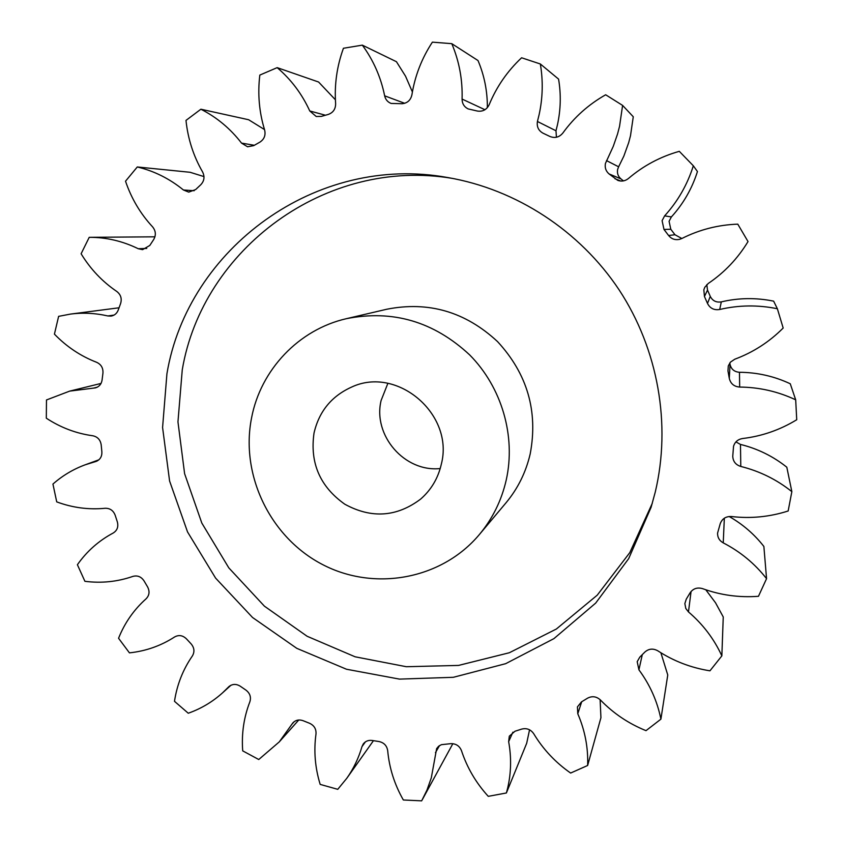 <?xml version="1.0" encoding="UTF-8"?>
<svg xmlns="http://www.w3.org/2000/svg" width="843" height="843" viewBox="0 0 843 843"><rect width="100%" height="100%" fill="white"/><g stroke="black" fill="none" stroke-linecap="round" stroke-linejoin="round"><path stroke-width="1.26" d="M452.712 178.442C325.746 156.851 202.468 249.349 182.257 369.845L177.957 421.869L184.606 473.682L201.814 523.05L228.801 567.855L264.396 606.149L307.094 636.254L355.093 656.792L406.326 666.718L458.539 665.422L509.362 652.735L556.369 629.015L597.234 595.169L629.795 552.629L652.282 503.345M166.925 373.776L162.583 427.506L169.591 481.005L187.536 531.933L215.597 578.098L252.542 617.487L296.799 648.341L346.484 669.237L399.456 679.11L453.344 677.298L505.684 663.673L553.935 638.625L595.685 603.093L628.688 558.624L651.102 507.286L655.253 492.112C671.334 424.514 658.235 349.518 619.205 290.003C579.836 230.697 516.169 189.285 447.918 177.578C316.325 153.289 187.62 248.833 166.925 373.776M440.215 468.55C404.598 472.365 372.606 435.42 381.11 400.467L387.875 383.354M441.31 464.23C438.118 478.213 431.226 489.825 420.646 499.088C396.768 517.065 371.489 518.782 344.829 504.23C320.024 486.674 309.75 462.955 314.017 433.081C319.023 411.458 331.562 396.126 351.615 387.074C397.264 365.535 454.461 414.398 441.31 464.23M251.583 417.801C260.677 369.929 298.58 329.581 346.441 318.665C392.775 309.497 433.839 321.573 469.656 354.892C501.88 387.422 516.042 436.284 506.211 480.12C501.511 500.542 492.575 518.656 479.435 534.462C441.658 579.615 374.218 591.691 322.321 564.431C270.287 537.391 240.139 475.104 251.583 417.801M479.435 534.462L506.032 502.786C517.887 488.54 525.937 472.238 530.205 453.882C538.213 411.321 527.339 373.892 497.549 341.605C465.441 311.762 428.507 300.983 386.747 309.244L346.441 318.665M707.509 303.448L710.27 296.388C712.577 300.856 716.265 302.679 721.323 301.868C738.668 297.811 756.097 297.568 773.632 301.151L777.372 308.749C758.026 304.787 738.795 305.04 719.69 309.486C714.105 310.382 710.048 308.369 707.509 303.448L704.453 296.494L703.831 289.813L704.801 287.273L708.278 283.448C724.527 272.447 737.773 258.485 748.026 241.562L737.783 224.143C718.015 224.87 699.374 229.654 681.85 238.506L679.279 239.423C674.906 240.192 671.344 238.885 668.594 235.503L663.989 229.454L662.092 220.666L664.632 215.861C677.825 201.329 687.393 184.638 693.336 165.786L679.3 151.329C660.311 156.703 643.357 165.755 628.467 178.474C625.211 181.076 621.649 181.709 617.782 180.391L609.057 173.932C605.864 171.161 604.652 167.662 605.443 163.426L613.251 146.387L617.561 133.963L619.552 126.324L622.598 105.407L605.664 94.774C588.572 104.469 574.304 117.209 562.871 133.015C559.299 137.304 554.979 138.452 549.931 136.482L542.955 133.152C538.466 130.612 536.622 126.724 537.434 121.487L555.98 130.77L556.433 137.24M606.507 160.613L618.625 166.798L617.656 169.348C616.939 173.184 618.024 176.366 620.933 178.874L609.057 173.932M664.632 215.861L671.386 216.936L669.079 221.287L670.796 229.254L663.989 229.454M729.3 378.381L730.038 364.408C731.229 369.266 734.369 371.889 739.469 372.279C757.214 372.406 774.148 376.231 790.26 383.765L795.687 399.814C777.92 391.479 759.248 387.232 739.68 387.063C734.063 386.621 730.607 383.723 729.3 378.381L727.973 370.941L728.289 365.915L730.481 362.111L734.759 359.223C753.105 352.395 769.248 342.005 783.179 328.032L777.372 308.749M735.928 441.901L740.47 444.43C757.604 448.655 773.052 456.253 786.814 467.212L791.851 491.638C776.688 479.541 759.659 471.142 740.786 466.453C735.686 464.841 733.01 461.427 732.757 456.232L733.536 446.337C734.875 441.922 737.888 439.319 742.567 438.529C761.914 436.221 779.975 429.951 796.73 419.74L795.687 399.814M729.163 516.506C742.757 524.251 754.327 534.241 763.874 546.454L766.561 578.656C754.791 563.63 740.354 551.701 723.241 542.871C719.385 540.679 717.488 537.434 717.572 533.124L720.228 523.693C722.166 518.656 725.928 516.274 731.492 516.527C750.713 518.772 769.606 516.917 788.163 510.984L791.851 491.638M705.802 589.784L715.528 602.787L723.252 616.971L721.85 655.875C714.042 638.91 702.914 624.252 688.468 611.923L685.802 608.477L684.853 603.588L686.276 599.141L690.038 592.914C693.083 588.551 697.256 587.128 702.577 588.646C720.586 595.179 739.216 597.729 758.468 596.296L766.561 578.656M660.88 652.756L667.761 674.99L660.901 719.163C657.319 701.292 649.995 684.853 638.92 669.837L637.192 661.681L639.763 657.171L644.832 652.092C648.773 648.625 653.135 648.214 657.909 650.87C673.757 661.175 691.112 667.825 709.954 670.817L721.85 655.875M600.121 699.658L600.933 717.688L587.634 765.486C588.288 747.752 585 730.502 577.771 713.736L577.423 706.898L581.491 701.882L587.55 698.194C592.155 695.791 596.454 696.392 600.448 699.996C613.367 713.368 628.551 723.589 646.001 730.66L660.901 719.163M529.552 729.806L526.685 743.273L506.39 792.978L507.718 787.836C511.185 772.736 511.501 757.351 508.656 741.671L509.298 736.202L514.968 731.25L521.659 729.111C526.664 727.857 530.69 729.395 533.714 733.716C543.134 749.332 555.442 762.441 570.637 773.052L587.634 765.486M537.56 120.97L539.13 114.595C542.797 97.777 543.198 80.917 540.342 63.984L521.596 57.777C507.37 71.128 496.569 86.766 489.182 104.68C486.696 109.685 482.776 111.813 477.423 111.055L468.139 108.905C464.166 106.924 462.143 103.647 462.08 99.063C462.659 79.769 459.235 61.307 451.785 43.667L432.385 42.15C421.774 58.315 414.946 75.87 411.911 94.827C410.657 100.222 407.38 103.194 402.079 103.721L391.11 103.436C387.664 102.077 385.514 99.548 384.65 95.828C380.857 77.156 373.417 60.264 362.332 45.143L343.438 48.262C336.905 66.239 334.302 84.679 335.63 103.584C335.64 109.063 333.164 112.677 328.201 114.448L321.288 116.408L316.22 116.492L309.76 110.96C301.973 93.942 291.109 79.505 277.168 67.64L259.823 75.08C257.558 93.815 259.149 112.108 264.618 129.948C265.84 135.196 264.27 139.253 259.918 142.119L253.743 145.628L247.579 146.787L241.53 143.099C230.318 128.589 216.777 117.303 200.887 109.221L185.987 120.412C187.926 138.905 193.458 156.071 202.583 171.93C204.912 176.693 204.312 180.96 200.782 184.733L195.65 189.559L188.758 192.12L183.437 189.991C169.559 178.674 154.174 170.992 137.283 166.967L125.523 181.203C131.382 198.495 140.402 213.711 152.583 226.851C155.839 230.887 156.197 235.144 153.647 239.602L149.801 245.45L142.583 249.654L138.241 248.727C122.53 241.056 106.186 237.252 89.221 237.326L81.107 253.775C90.422 269.054 102.319 281.625 116.808 291.478C120.802 294.618 122.066 298.643 120.602 303.543L118.21 310.098C116.882 313.47 114.5 315.472 111.076 316.093L107.872 315.956C95.354 313.111 82.867 312.49 70.401 314.102L58.62 316.357L54.426 334.134C66.618 346.747 80.696 356.146 96.682 362.321C101.181 364.439 103.267 368.043 102.941 373.143L102.077 380.045C101.413 384.123 99.211 386.737 95.47 387.875L69.674 391.12L46.481 399.961L46.312 418.191C60.675 427.612 76.186 433.481 92.846 435.778C97.609 436.8 100.391 439.825 101.192 444.851L101.866 451.785C102.087 456.421 100.201 459.625 96.207 461.395L85.312 464.756C73.288 469.182 62.498 475.621 52.94 484.061L56.723 501.88C72.54 507.749 88.684 509.878 105.164 508.276C109.969 508.171 113.299 510.479 115.164 515.21L117.325 521.828C118.61 526.727 117.251 530.447 113.257 532.987C98.789 540.711 86.829 551.29 77.398 564.726L84.911 581.312C101.392 583.419 117.388 581.775 132.899 576.391C137.483 575.179 141.202 576.675 144.037 580.89L147.578 586.886C149.896 591.396 149.411 595.369 146.113 598.783C133.879 609.71 124.69 622.882 118.557 638.267L129.443 652.861C145.786 651.133 160.855 645.833 174.638 636.95C178.79 634.684 182.71 635.306 186.387 638.804L191.129 643.894C194.375 647.814 194.786 651.839 192.362 655.97C182.973 669.574 177.009 684.685 174.49 701.313L188.263 713.231C201.034 708.71 212.489 701.903 222.605 692.798L228.927 686.602C232.426 683.852 236.188 683.715 240.234 686.191L245.966 690.132C249.992 693.262 251.288 697.15 249.865 701.798C243.817 717.425 241.435 733.779 242.71 750.86L258.748 759.522L279.275 741.882L292.921 722.82C295.745 719.996 299.139 719.29 303.111 720.702L309.571 723.283C314.186 725.465 316.325 729.026 315.999 733.968C313.659 750.881 315.05 767.699 320.182 784.401L337.758 789.333L346.779 778.31C353.554 768.711 358.623 758.152 361.974 746.635L363.28 743.937C365.483 741.145 368.423 739.985 372.1 740.46L378.992 741.534C383.986 742.63 386.884 745.676 387.696 750.681C389.287 768.047 394.503 784.485 403.344 799.986L421.658 800.85L426.979 790.07L431.289 777.899L436.632 748.605L438.645 746.224L441.395 744.675L450.889 743.652C456.021 743.589 459.561 745.95 461.511 750.744C467.085 767.699 476.01 782.894 488.266 796.34L506.39 792.978M555.98 130.77L557.413 124.996C560.764 109.748 561.153 94.458 558.572 79.105L540.342 63.984M618.625 166.798L623.852 156.103L628.688 142.636L630.501 135.712L633.272 116.766L622.598 105.407M422.311 799.68L452.849 743.684M623.441 180.897L620.933 178.874M671.386 216.936C683.357 203.743 692.05 188.611 697.446 171.54L693.336 165.786M668.594 235.503L674.969 234.744L670.796 229.254M674.969 234.744L681.839 238.506M706.813 284.628L707.509 290.076L704.453 296.494M710.27 296.388L707.509 290.076M730.038 364.408L729.796 362.964M154.943 236.82L89.221 237.326M203.985 176.598L190.118 172.288L137.283 166.967M264.491 129.559L248.632 119.738L200.887 109.221M335.409 99.78L318.58 82.013L277.168 67.64M412.396 91.961L405.536 76.186L396.442 61.708L362.332 45.143M487.359 107.651C487.465 91.234 484.346 75.533 478.002 60.538L451.785 43.667M462.08 99.063L484.946 109.727M384.65 95.828L404.693 103.299M309.76 110.96L325.398 115.217M241.53 143.099L254.333 145.281M183.437 189.991L194.175 190.718M138.241 248.727L146.756 248.422M107.872 315.956L114.068 315.082M93.457 388.138L97.324 387.169M95.375 461.658L96.998 461.068M229.454 686.16L228.442 687.077M294.27 721.608L291.857 724.295M365.419 741.861L361.974 746.635M439.509 745.591L435.452 752.662M512.892 732.167L508.656 741.671M581.702 701.755L577.771 713.736M642.292 654.663L638.92 669.837M691.07 591.48L688.468 611.923M724.337 518.203L723.241 542.871M740.47 444.43L740.786 466.453M739.469 372.279L739.68 387.063M728.31 365.862L727.973 370.941M721.323 301.868L719.69 309.486M614.916 178.705L620.838 181.055M119.032 307.779L70.401 314.102M101.044 383.428L69.674 391.12M98.873 459.814L85.312 464.756M230.971 685.233L222.605 692.798M298.759 719.996L279.275 741.882M373.449 740.681L346.779 778.31M447.918 177.578L449.33 177.831"/></g></svg>
